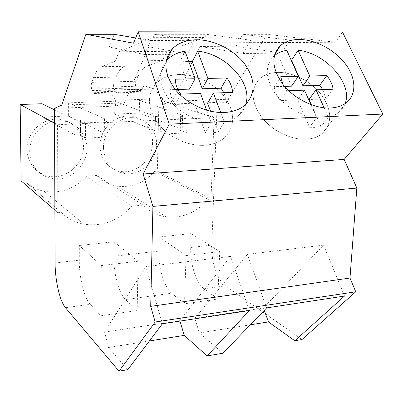 <?xml version="1.0" encoding="UTF-8"?>
<svg xmlns="http://www.w3.org/2000/svg" width="403" height="403" viewBox="0 0 403 403"><rect width="100%" height="100%" fill="white"/><g stroke="black" fill="none" stroke-linecap="round" stroke-linejoin="round"><path stroke-width="0.3" stroke-dasharray="2.02 1.51" d="M171.607 293.223L184.509 303.791L186.02 255.603L159.25 236.994L158.913 251.109C158.384 267.668 164.162 287.359 171.607 293.223L125.524 299.525L137.161 310.572L100.876 315.776L101.299 265.582L79.341 245.492L79.305 260.162C79.154 277.365 84.141 298.003 90.257 304.346L100.876 315.776M217.796 299.021L219.711 251.633L191.168 233.604L190.715 247.492C190.04 263.794 196.115 283.113 204.054 288.785L217.796 299.021L184.509 303.791M170.59 50.889L148.853 46.793L109.349 47.045L144.556 54.526L150.667 40.512L194.317 40.371L154.309 34.305L152.848 37.65L119.061 51.755L115.323 61.165L101.621 66.691C98.443 68.077 95.738 71.719 93.511 77.628L91.743 82.353C90.972 85.401 91.154 88.141 92.277 90.579L94.514 93.491C95.299 93.844 95.985 93.3 96.569 91.854L98.045 88.207L99.198 87.194L108.603 90.353L115.636 100.271L162.57 98.685L162.429 104.382L217.232 102.367L211.782 245.095C211.016 261.225 217.277 280.297 225.534 285.848L302.028 339.507M250.303 324.813L199.399 332.964L194.856 318.37L247.402 254.348L266.61 307.902M222.924 353.204L199.399 332.964M149.427 340.963L108.478 347.517L104.579 332.082L145.856 266.64L162.414 323.755M127.751 369.682L108.478 347.517M342.495 32.084L335.387 42.26L266.851 34.31L228.209 99.269L217.232 102.367M133.524 43.181L335.387 42.26M275.571 52.158L236.143 46.224L200.19 46.456L243.024 53.493L250.701 40.194L289.953 40.068L242.828 34.31L266.851 34.31M250.701 40.194L206.386 34.31L154.309 34.305M150.667 40.512L135.68 37.963M109.349 47.045L114.205 34.305M148.853 46.793L124.305 102.941L115.57 106.11L54.47 108.357M61.714 105.153L124.305 102.941M191.168 233.604L159.25 236.994M137.161 310.572L138.068 261.25L113.968 241.81L113.797 256.243C113.475 273.163 118.814 293.394 125.524 299.525M113.968 241.81L79.341 245.492M115.636 100.271L115.57 106.11M54.531 123.091L57.569 124.739L214.084 117.691L158.968 99.727L157.326 171.134L154.767 171.32L208.18 199.349C196.427 212.663 182.423 218.512 166.177 216.885C157.286 215.58 149.649 211.656 143.267 205.117L131.66 206.15C118.411 220.804 102.488 226.803 83.884 224.154C75.185 222.486 67.618 218.572 61.185 212.411L24.069 180.69L21.142 180.902M208.18 199.349L211.026 199.097L214.084 117.691M57.569 124.739L57.856 212.708L61.185 212.411M138.068 261.25L101.299 265.582M179.95 321.085L179.819 320.652L104.579 332.082M249.386 310.522L230.592 256.384L179.819 320.652M230.592 256.384L145.856 266.64M179.315 74.49C169.336 74.792 161.447 77.96 155.664 84C146.652 95.239 147.448 108.452 158.047 123.65C168.671 137.287 188.115 146.309 204.523 145.287C212.739 144.717 219.423 142.188 224.587 137.705C235.216 126.401 235.372 112.986 225.055 97.455C214.92 83.638 196.065 74.147 179.315 74.49M169.698 54.259L187.501 54.073L194.317 40.371M144.556 54.526L168.449 54.274M187.501 54.073L171.235 51.01M152.848 37.65L204.729 37.56L206.386 34.31M108.603 90.353L154.792 89.028L162.57 98.685M154.767 171.32C144.365 182.871 131.882 187.813 117.318 186.136C109.349 184.856 102.488 181.305 96.73 175.481L143.267 205.117M96.73 175.481L86.403 176.222L131.66 206.15M86.403 176.222C74.767 188.861 60.697 193.878 44.209 191.274C36.502 189.682 29.787 186.156 24.069 180.69M54.884 210.129L57.856 212.708M54.476 109.833L75.013 119.928L80.489 120.406L85.587 122.87L107.289 121.902L101.878 119.479L104.453 118.658L68.616 102.825L114.84 101.244L155.487 116.467L160.938 116.915L167.169 119.223L187.128 118.331L180.635 116.064L182.609 115.298L139.519 100.397L139.287 113.082L114.689 114.084L155.165 130.844L160.596 131.328L166.797 133.867L186.685 132.824L180.227 130.33L182.191 129.479L139.287 113.082M158.968 99.727L139.519 100.397M119.061 51.755L166.892 51.327L204.729 37.56M99.667 87.239L144.803 86.025L154.792 89.028M96.569 91.854L141.277 90.549L143.12 86.776L143.931 86.091L144.803 86.025M92.277 90.579L136.476 89.32L138.058 91.39L139.488 92.262L140.526 91.728L141.277 90.549M136.476 89.32C135.237 86.937 135.06 84.257 135.957 81.28L137.992 76.651C140.556 70.883 143.629 67.311 147.206 65.941L162.611 60.515L166.892 51.327M115.323 61.165L162.611 60.515M42.078 103.737L42.174 117.051L74.993 134.894L80.449 135.408L85.527 138.128L107.143 136.995L101.758 134.325L104.322 133.413L68.621 115.968L42.174 117.051M68.616 102.825L68.621 115.968M114.84 101.244L114.689 114.084M152.556 142.647C152.596 159.024 136.96 173.753 121.565 171.542C108.155 168.928 100.952 160.288 99.959 145.624C99.732 130.295 113.364 115.963 127.761 116.16C141.665 115.726 153.15 128.32 152.556 142.647M26.946 149.76C26.386 133.806 40.92 118.88 56.48 119.177C71.356 118.814 83.824 131.801 83.471 146.561C83.869 163.966 66.435 179.466 49.524 176.383C35.701 173.275 28.175 164.399 26.946 149.76M75.013 119.928L74.993 134.894M80.489 120.406L80.449 135.408M85.587 122.87L85.527 138.128M107.289 121.902L107.143 136.995M101.878 119.479L101.758 134.325M104.453 118.658L104.322 133.413M29.716 151.74C29.167 135.609 43.856 120.502 59.568 120.789C74.595 120.411 87.169 133.529 86.801 148.45C87.189 166.041 69.578 181.728 52.501 178.63C38.542 175.506 30.95 166.545 29.716 151.74M236.143 46.224L242.828 34.31M200.19 46.456L172.237 101.244L228.209 99.269M172.237 101.244L162.429 104.382M275.642 53.151L281.722 53.085L276.201 52.254M281.722 53.085L289.953 40.068M243.024 53.493L275.153 53.156M219.711 251.633L186.02 255.603M157.326 171.134L211.026 199.097M264.287 310.31L263.441 307.952L194.856 318.37M344.51 296.049L323.584 245.125L263.441 307.952M323.584 245.125L247.402 254.348M277.783 72.394C270.272 72.6 264.192 74.787 259.547 78.958C250.384 88.882 251.024 101.541 261.466 116.925C271.934 130.703 291.127 140.179 306.487 139.206C312.627 138.798 317.735 137.045 321.811 133.952C332.258 123.963 332.329 111.183 322.022 95.602C311.932 81.804 293.394 72.066 277.783 72.394C293.394 72.066 311.932 81.804 322.022 95.602C332.329 111.183 332.258 123.968 321.806 133.952C317.735 137.05 312.627 138.798 306.487 139.206C291.127 140.184 271.934 130.703 261.466 116.925C251.024 101.541 250.384 88.882 259.547 78.958C264.192 74.787 270.272 72.6 277.783 72.399M155.487 116.467L155.165 130.844M160.938 116.915L160.596 131.328M167.169 119.223L166.797 133.867M187.128 118.331L186.685 132.824M180.635 116.064L180.227 130.33M182.609 115.298L182.191 129.479M103.445 147.488C103.233 131.998 117.006 117.495 131.534 117.681C145.564 117.233 157.135 129.952 156.52 144.425C156.54 160.973 140.753 175.874 125.227 173.658C111.691 171.028 104.432 162.308 103.445 147.488M179.315 74.495C196.065 74.152 214.92 83.638 225.05 97.455C235.367 112.986 235.211 126.406 224.587 137.705C219.423 142.188 212.734 144.717 204.517 145.287C188.115 146.309 168.671 137.287 158.047 123.65C147.448 108.457 146.652 95.239 155.664 84C161.447 77.96 169.336 74.792 179.315 74.495M220.723 112.518L224.335 122.119L218.25 132.088L211.968 132.894L205.298 132.773L194.856 103.742L175.265 104.468L180.635 94.09M245.704 104.468C244.389 108.729 242.001 112.382 238.541 115.424C234.758 118.694 230.022 120.925 224.335 122.119M166.192 60.949L163.311 65.215L161.422 70.051L160.596 75.336L160.862 80.938L162.238 86.726L164.696 92.539L168.187 98.221L172.63 103.626L177.899 108.593L183.869 112.991L190.367 116.699L197.218 119.605L204.23 121.635L211.217 122.744L206.618 110.195M185.012 51.252L179.793 61.866L188.73 61.397M211.217 122.744L205.298 132.773M175.401 79.205L170.167 89.708L177.844 89.481M189.601 89.139L179.793 61.866M170.167 89.708C170.081 94.634 171.784 99.556 175.265 104.468M210.542 111.213L218.25 132.088M232.566 92.443L226.541 102.569L207.61 103.269M226.541 102.569L225.806 97.657L223.877 92.72M200.482 93.461L194.856 103.742M324.138 107.797L328.369 117.157L321.055 126.648L315.499 127.388L309.514 127.257L297.615 99.929L280.13 100.579L286.795 90.725L282.765 84.182M345.134 103.561C343.819 107.233 341.568 110.286 338.389 112.724L333.795 115.409L328.369 117.157M274.347 55.71L273.682 56.289C264.967 65.387 265.159 77.331 274.252 92.121C283.44 105.581 301.046 116.21 316.698 117.716L310.889 104.619M288.649 90.665L286.795 90.725M286.81 50.335L280.397 60.395L285.833 59.916L291.178 60.188M316.698 117.716L309.514 127.257M280.76 76.706L274.252 86.665L284.553 86.368M291.616 86.161L280.397 60.395M274.252 86.665C274.614 91.31 276.574 95.949 280.13 100.579M311.353 104.79L321.055 126.648M333.11 89.254L325.936 98.881L309.01 99.506M325.936 98.881L322.692 89.587M304.477 90.166L297.615 99.929M204.054 288.785L225.534 285.848M65.477 307.736L90.257 304.346M190.715 247.492L211.782 245.095M113.797 256.243L158.913 251.109M55.1 262.917L79.305 260.162M97.682 88.977L120.381 88.348L121.358 86.887L122.497 86.625M120.381 88.348L142.556 87.733M93.708 92.705L138.058 91.39M119.182 91.194L118.477 92.383L117.666 92.907L116.986 92.816L116.135 92.04M91.743 82.353L135.957 81.28M114.628 89.945C113.439 87.537 113.263 84.821 114.099 81.809M93.511 77.628L137.992 76.651M101.621 66.691L147.206 65.941M116.009 77.134C118.406 71.291 121.298 67.684 124.683 66.314M155.664 84L166.938 60.107L155.664 84M238.541 115.424L245.024 105.077M83.884 224.154L44.209 191.274M94.514 93.491L138.954 92.156M59.568 120.789L56.48 119.177M52.501 178.63L49.524 176.383M166.177 216.885L117.318 186.136M273.682 56.289L274.574 54.863M321.811 133.952L346.061 102.896M131.534 117.681L127.761 116.16M125.227 173.658L121.565 171.542M338.389 112.724L321.806 133.952"/><path stroke-width="0.6" d="M150.707 306.356L152.913 206.412L143.13 174.02L169.27 124.159L138.219 31.812L133.524 43.181L85.894 34.305L61.714 105.153L54.47 108.357L55.1 262.917C55.07 280.312 59.795 301.243 65.477 307.736L119.046 371.188L127.751 369.682L162.414 323.755L249.386 310.522L207.112 355.945L222.924 353.204L266.61 307.902L344.51 296.049L294.82 340.757L302.028 339.507L355.748 291.787L349.985 278.035L150.707 306.356L155.175 322.002L119.046 371.188M294.82 340.757L268.423 321.911L250.303 324.813M207.112 355.945L184.257 335.387L149.427 340.963M155.175 322.002L355.748 291.787M152.913 206.412L356.831 188.06L349.985 278.035M143.13 174.02L344.162 159.412L356.831 188.06M169.27 124.159L382.85 114.044L344.162 159.412M138.219 31.812L342.495 32.084L382.85 114.044M330.284 107.999C336.651 107.687 341.91 105.984 346.061 102.896C356.892 94.735 356.187 78.031 345.366 63.86C334.586 49.655 315.176 39.439 299.006 39.479C291.223 39.544 284.961 41.655 280.226 45.806C270.907 55.725 271.839 68.621 283.012 84.494C294.185 98.73 314.36 108.734 330.284 107.999M196.689 39.776C186.292 39.892 178.116 42.975 172.172 49.025C162.933 60.314 163.971 73.825 175.29 89.562C186.619 103.702 207.112 113.273 224.224 112.497C232.798 112.054 239.73 109.581 245.024 105.077C255.88 93.703 255.784 80.011 244.737 64.001C233.926 49.74 214.134 39.741 196.689 39.776M135.68 37.963L114.205 34.305L85.894 34.305M184.257 335.387L179.95 321.085M168.449 54.274L169.698 54.259M171.235 51.01L170.59 50.889M54.531 123.091L20.15 104.488L21.142 180.902L54.884 210.129M20.15 104.488L42.078 103.737L54.476 109.833M276.201 52.254L275.571 52.158M275.153 53.156L275.642 53.151M268.423 321.911L264.287 310.31M245.704 104.468C253.059 83.053 225.992 53.811 197.636 51.136L207.903 78.434L226.924 77.981C230.476 82.706 232.355 87.527 232.566 92.443L213.404 93.053L220.723 112.518M206.618 110.195L200.482 93.461L180.635 94.09C177.083 89.123 175.335 84.162 175.401 79.205L195.087 78.736L185.012 51.252C177.486 52.425 171.461 55.377 166.938 60.107L172.172 49.025M166.192 60.949L166.938 60.107M188.73 61.397L192.261 61.679L202.261 88.771L221.046 88.222L226.924 77.981M197.636 51.136L192.261 61.679M195.087 78.736L189.601 89.139L177.844 89.481M213.404 93.053L207.61 103.269L210.542 111.213M223.877 92.72L221.046 88.222M207.903 78.434L202.261 88.771M345.134 103.561C353.129 83.562 325.276 52.828 298.109 50.234L309.766 76.016L326.768 75.613C330.369 80.071 332.485 84.62 333.11 89.254L315.997 89.798L324.138 107.797M310.889 104.619L304.477 90.166L288.649 90.665M282.765 84.182L280.76 76.706L298.321 76.288L286.81 50.335C281.858 51.151 277.707 52.939 274.347 55.71M291.178 60.188L291.576 60.233L302.94 85.829L319.755 85.335L326.768 75.613M298.109 50.234L291.576 60.233M284.553 86.368L291.616 86.161L298.321 76.288M315.997 89.798L309.01 99.506L311.353 104.79M322.692 89.587L319.755 85.335M309.766 76.016L302.94 85.829M274.574 54.863L280.226 45.806"/></g></svg>
